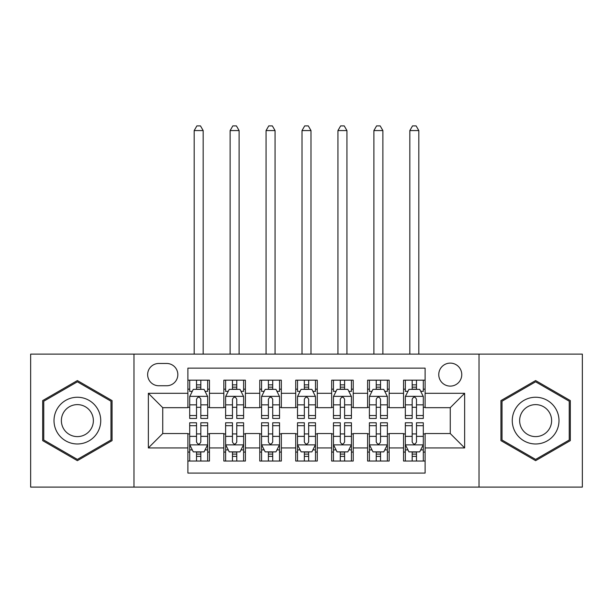 <?xml version="1.0" encoding="UTF-8"?>
<svg xmlns="http://www.w3.org/2000/svg" width="613" height="613" viewBox="0 0 613 613"><rect width="100%" height="100%" fill="white"/><g stroke="black" fill="none" stroke-linecap="round" stroke-linejoin="round"><path stroke-width="0.92" d="M450.264 363.111A11.501 11.501 0 0 0 438.762 374.612A11.501 11.501 0 0 0 450.264 386.113A11.501 11.501 0 0 0 461.765 374.612A11.501 11.501 0 0 0 450.264 363.111M479.021 487.105L582.35 487.105L582.35 354.122L479.021 354.122L479.021 487.105L133.979 487.105L133.979 354.122L30.65 354.122L30.65 487.105L133.979 487.105M425.108 380.183L403.538 380.183L403.538 393.301L389.163 393.301L389.163 407.676L403.538 407.676L403.538 393.301M389.163 393.301L389.163 380.183L367.601 380.183L367.601 393.301L353.226 393.301L353.226 407.676L367.601 407.676L367.601 393.301M353.226 393.301L353.226 380.183L331.656 380.183L331.656 393.301L317.281 393.301L317.281 407.676L331.656 407.676L331.656 393.301M317.281 393.301L317.281 380.183L295.719 380.183L295.719 393.301L281.344 393.301L281.344 407.676L295.719 407.676L295.719 393.301M281.344 393.301L281.344 380.183L259.774 380.183L259.774 393.301L245.399 393.301L245.399 407.676L259.774 407.676L259.774 393.301M245.399 393.301L245.399 380.183L223.837 380.183L223.837 407.676L209.462 407.676L209.462 380.183L187.892 380.183M187.892 461.045L209.462 461.045L209.462 433.552L223.837 433.552L223.837 461.045L245.399 461.045L245.399 433.552L259.774 433.552L259.774 447.927L245.399 447.927M259.774 447.927L259.774 461.045L281.344 461.045L281.344 433.552L295.719 433.552L295.719 447.927L281.344 447.927M295.719 447.927L295.719 461.045L317.281 461.045L317.281 433.552L331.656 433.552L331.656 447.927L317.281 447.927M331.656 447.927L331.656 461.045L353.226 461.045L353.226 433.552L367.601 433.552L367.601 447.927L353.226 447.927M367.601 447.927L367.601 461.045L389.163 461.045L389.163 433.552L403.538 433.552L403.538 447.927L389.163 447.927M158.782 385.753L166.69 385.753A11.141 11.141 0 0 0 177.831 374.612A11.141 11.141 0 0 0 166.69 363.471L158.782 363.471A11.141 11.141 0 0 0 147.641 374.612A11.141 11.141 0 0 0 158.782 385.753M479.021 354.122L133.979 354.122M425.108 393.301L425.108 368.137L187.892 368.137L187.892 407.676L162.736 407.676L162.736 433.552L187.892 433.552L187.892 473.09L425.108 473.09L425.108 433.552L450.264 433.552L450.264 407.676L425.108 407.676L425.108 393.301L464.639 393.301L464.639 447.927L425.108 447.927M187.892 447.927L148.361 447.927L148.361 393.301L187.892 393.301M403.538 447.927L403.538 461.045L425.108 461.045M187.892 389.163L189.693 389.163M196.52 389.163L200.834 389.163M207.661 389.163L209.462 389.163M187.892 407.316L189.693 407.316M196.52 407.316L200.834 407.316M207.661 407.316L209.462 407.316M187.892 433.912L189.693 433.912M196.52 433.912L200.834 433.912M207.661 433.912L209.462 433.912M187.892 452.065L189.693 452.065M196.52 452.065L200.834 452.065M207.661 452.065L209.462 452.065M223.837 407.316L225.63 407.316M232.457 407.316L236.771 407.316M243.606 407.316L245.399 407.316M223.837 389.163L225.63 389.163M232.457 389.163L236.771 389.163M243.606 389.163L245.399 389.163M223.837 433.912L225.63 433.912M232.457 433.912L236.771 433.912M243.606 433.912L245.399 433.912M223.837 452.065L225.63 452.065M232.457 452.065L236.771 452.065M243.606 452.065L245.399 452.065M259.774 433.912L261.575 433.912M268.402 433.912L272.716 433.912M279.543 433.912L281.344 433.912M259.774 452.065L261.575 452.065M268.402 452.065L272.716 452.065M279.543 452.065L281.344 452.065M259.774 389.163L261.575 389.163M268.402 389.163L272.716 389.163M279.543 389.163L281.344 389.163M259.774 407.316L261.575 407.316M268.402 407.316L272.716 407.316M279.543 407.316L281.344 407.316M295.719 433.912L297.512 433.912M304.347 433.912L308.653 433.912M315.488 433.912L317.281 433.912M295.719 452.065L297.512 452.065M304.347 452.065L308.653 452.065M315.488 452.065L317.281 452.065M295.719 389.163L297.512 389.163M304.347 389.163L308.653 389.163M315.488 389.163L317.281 389.163M295.719 407.316L297.512 407.316M304.347 407.316L308.653 407.316M315.488 407.316L317.281 407.316M331.656 433.912L333.457 433.912M340.284 433.912L344.598 433.912M351.425 433.912L353.226 433.912M331.656 452.065L333.457 452.065M340.284 452.065L344.598 452.065M351.425 452.065L353.226 452.065M331.656 389.163L333.457 389.163M340.284 389.163L344.598 389.163M351.425 389.163L353.226 389.163M331.656 407.316L333.457 407.316M340.284 407.316L344.598 407.316M351.425 407.316L353.226 407.316M367.601 433.912L369.394 433.912M376.229 433.912L380.543 433.912M387.37 433.912L389.163 433.912M367.601 452.065L369.394 452.065M376.229 452.065L380.543 452.065M387.37 452.065L389.163 452.065M367.601 389.163L369.394 389.163M376.229 389.163L380.543 389.163M387.37 389.163L389.163 389.163M367.601 407.316L369.394 407.316M376.229 407.316L380.543 407.316M387.37 407.316L389.163 407.316M403.538 433.912L405.339 433.912M412.166 433.912L416.48 433.912M423.307 433.912L425.108 433.912M403.538 452.065L405.339 452.065M412.166 452.065L416.48 452.065M423.307 452.065L425.108 452.065M403.538 389.163L405.339 389.163M412.166 389.163L416.48 389.163M423.307 389.163L425.108 389.163M403.538 407.316L405.339 407.316M412.166 407.316L416.48 407.316M423.307 407.316L425.108 407.316M162.736 407.676L148.361 393.301M162.736 433.552L148.361 447.927M464.639 393.301L450.264 407.676M464.639 447.927L450.264 433.552M77.376 460.662L112.056 440.64L112.056 400.588L77.376 380.566L42.688 400.588L42.688 440.64L77.376 460.662M570.312 400.588L535.624 380.566L500.944 400.588L500.944 440.64L535.624 460.662L570.312 440.64L570.312 400.588M200.834 380.183L200.834 389.347L200.834 384.849L196.52 384.849M207.661 415.53L200.834 415.53L200.834 418.457L207.661 418.457L207.661 396.534L204.068 389.347L193.287 389.347L189.693 396.534L189.693 418.457L196.52 418.457L196.52 415.53L189.693 415.53M192.298 391.324L189.693 391.324L189.693 380.183M189.693 391.393L189.693 384.849M207.661 391.393L207.661 384.849M205.056 391.324L207.661 391.324L207.661 380.183M196.52 389.347L196.52 380.183M200.834 415.53L200.834 399.232C199.394 396.458 197.961 396.458 196.52 399.232L196.52 411.354M189.693 404.864L196.52 404.864L196.52 415.53M203.171 354.122L203.171 130.569L194.183 130.569L194.183 354.122M194.183 130.569L196.88 125.895L200.474 125.895L203.171 130.569M196.52 456.379L200.834 456.379M189.693 425.698L196.52 425.698L196.52 422.771L189.693 422.771L189.693 444.693L193.287 451.881L204.068 451.881L207.661 444.693L207.661 422.771L200.834 422.771L200.834 425.698L207.661 425.698M207.661 444.693L207.661 461.045M189.693 444.693L189.693 461.045M200.834 451.881L200.834 461.045M196.52 461.045L196.52 451.881M196.52 425.698L196.52 441.996C197.953 444.77 199.394 444.77 200.834 441.996L200.834 425.698M77.376 397.255A23.363 23.363 0 0 0 54.013 420.618A23.363 23.363 0 0 0 77.376 443.973A23.363 23.363 0 0 0 100.739 420.618A23.363 23.363 0 0 0 77.376 397.255M77.376 404.618A15.992 15.992 0 0 0 61.377 420.618A15.992 15.992 0 0 0 77.376 436.609A15.992 15.992 0 0 0 93.368 420.618A15.992 15.992 0 0 0 77.376 404.618M110.976 440.019L77.376 459.421L43.768 440.019L43.768 401.209L77.376 381.807L110.976 401.209L110.976 440.019M515.395 408.932A23.363 23.363 0 0 0 523.946 440.847A23.363 23.363 0 0 0 555.861 432.295A23.363 23.363 0 0 0 547.309 400.381A23.363 23.363 0 0 0 515.395 408.932M521.778 412.618A15.992 15.992 0 0 0 527.632 434.464A15.992 15.992 0 0 0 549.478 428.61A15.992 15.992 0 0 0 543.624 406.764A15.992 15.992 0 0 0 521.778 412.618M569.232 401.209L569.232 440.019L535.624 459.421L502.024 440.019L502.024 401.209L535.624 381.807L569.232 401.209M236.771 380.183L236.771 389.347L236.771 384.849L232.457 384.849M243.606 415.53L236.771 415.53L236.771 418.457L243.606 418.457L243.606 396.534L240.005 389.347L229.224 389.347L225.63 396.534L225.63 418.457L232.457 418.457L232.457 415.53L225.63 415.53M228.235 391.324L225.63 391.324L225.63 380.183M225.63 391.393L225.63 384.849M243.606 391.393L243.606 384.849M241.001 391.324L243.606 391.324L243.606 380.183M232.457 389.347L232.457 380.183M236.771 415.53L236.771 399.232C235.338 396.458 233.898 396.458 232.457 399.232L232.457 411.354M225.63 404.864L232.457 404.864L232.457 415.53M239.108 354.122L239.108 130.569L230.128 130.569L230.128 354.122M230.128 130.569L232.817 125.895L236.411 125.895L239.108 130.569M272.716 380.183L272.716 389.347L272.716 384.849L268.402 384.849M279.543 415.53L272.716 415.53L272.716 418.457L279.543 418.457L279.543 396.534L275.95 389.347L265.168 389.347L261.575 396.534L261.575 418.457L268.402 418.457L268.402 415.53L261.575 415.53M264.18 391.324L261.575 391.324L261.575 380.183M261.575 391.393L261.575 384.849M279.543 391.393L279.543 384.849M276.938 391.324L279.543 391.324L279.543 380.183M268.402 389.347L268.402 380.183M272.716 415.53L272.716 399.232C271.283 396.458 269.843 396.458 268.402 399.232L268.402 411.354M261.575 404.864L268.402 404.864L268.402 415.53M275.053 354.122L275.053 130.569L266.065 130.569L266.065 354.122M266.065 130.569L268.762 125.895L272.356 125.895L275.053 130.569M308.653 380.183L308.653 389.347L308.653 384.849L304.347 384.849M315.488 415.53L308.653 415.53L308.653 418.457L315.488 418.457L315.488 396.534L311.894 389.347L301.106 389.347L297.512 396.534L297.512 418.457L304.347 418.457L304.347 415.53L297.512 415.53M300.117 391.324L297.512 391.324L297.512 380.183M297.512 391.393L297.512 384.849M315.488 391.393L315.488 384.849M312.883 391.324L315.488 391.324L315.488 380.183M304.347 389.347L304.347 380.183M308.653 415.53L308.653 399.232C307.22 396.458 305.78 396.458 304.347 399.232L304.347 411.354M297.512 404.864L304.347 404.864L304.347 415.53M310.99 354.122L310.99 130.569L302.01 130.569L302.01 354.122M302.01 130.569L304.699 125.895L308.301 125.895L310.99 130.569M344.598 380.183L344.598 389.347L344.598 384.849L340.284 384.849M351.425 415.53L344.598 415.53L344.598 418.457L351.425 418.457L351.425 396.534L347.832 389.347L337.05 389.347L333.457 396.534L333.457 418.457L340.284 418.457L340.284 415.53L333.457 415.53M336.062 391.324L333.457 391.324L333.457 380.183M333.457 391.393L333.457 384.849M351.425 391.393L351.425 384.849M348.82 391.324L351.425 391.324L351.425 380.183M340.284 389.347L340.284 380.183M344.598 415.53L344.598 399.232C343.165 396.458 341.725 396.458 340.284 399.232L340.284 411.354M333.457 404.864L340.284 404.864L340.284 415.53M346.935 354.122L346.935 130.569L337.947 130.569L337.947 354.122M337.947 130.569L340.644 125.895L344.238 125.895L346.935 130.569M232.457 456.379L236.771 456.379M225.63 425.698L232.457 425.698L232.457 422.771L225.63 422.771L225.63 444.693L229.224 451.881L240.005 451.881L243.606 444.693L243.606 422.771L236.771 422.771L236.771 425.698L243.606 425.698M243.606 444.693L243.606 461.045M225.63 444.693L225.63 461.045M236.771 451.881L236.771 461.045M232.457 461.045L232.457 451.881M232.457 425.698L232.457 441.996C233.898 444.77 235.331 444.77 236.771 441.996L236.771 425.698M268.402 456.379L272.716 456.379M261.575 425.698L268.402 425.698L268.402 422.771L261.575 422.771L261.575 444.693L265.168 451.881L275.95 451.881L279.543 444.693L279.543 422.771L272.716 422.771L272.716 425.698L279.543 425.698M279.543 444.693L279.543 461.045M261.575 444.693L261.575 461.045M272.716 451.881L272.716 461.045M268.402 461.045L268.402 451.881M268.402 425.698L268.402 441.996C269.835 444.77 271.275 444.77 272.716 441.996L272.716 425.698M304.347 456.379L308.653 456.379M297.512 425.698L304.347 425.698L304.347 422.771L297.512 422.771L297.512 444.693L301.106 451.881L311.894 451.881L315.488 444.693L315.488 422.771L308.653 422.771L308.653 425.698L315.488 425.698M315.488 444.693L315.488 461.045M297.512 444.693L297.512 461.045M308.653 451.881L308.653 461.045M304.347 461.045L304.347 451.881M304.347 425.698L304.347 441.996C305.78 444.77 307.22 444.77 308.653 441.996L308.653 425.698M340.284 456.379L344.598 456.379M333.457 425.698L340.284 425.698L340.284 422.771L333.457 422.771L333.457 444.693L337.05 451.881L347.832 451.881L351.425 444.693L351.425 422.771L344.598 422.771L344.598 425.698L351.425 425.698M351.425 444.693L351.425 461.045M333.457 444.693L333.457 461.045M344.598 451.881L344.598 461.045M340.284 461.045L340.284 451.881M340.284 425.698L340.284 441.996C341.717 444.77 343.157 444.77 344.598 441.996L344.598 425.698M380.543 380.183L380.543 389.347L380.543 384.849L376.229 384.849M387.37 415.53L380.543 415.53L380.543 418.457L387.37 418.457L387.37 396.534L383.776 389.347L372.995 389.347L369.394 396.534L369.394 418.457L376.229 418.457L376.229 415.53L369.394 415.53M371.999 391.324L369.394 391.324L369.394 380.183M369.394 391.393L369.394 384.849M387.37 391.393L387.37 384.849M384.765 391.324L387.37 391.324L387.37 380.183M376.229 389.347L376.229 380.183M380.543 415.53L380.543 399.232C379.102 396.458 377.669 396.458 376.229 399.232L376.229 411.354M369.394 404.864L376.229 404.864L376.229 415.53M382.872 354.122L382.872 130.569L373.892 130.569L373.892 354.122M373.892 130.569L376.589 125.895L380.183 125.895L382.872 130.569M376.229 456.379L380.543 456.379M369.394 425.698L376.229 425.698L376.229 422.771L369.394 422.771L369.394 444.693L372.995 451.881L383.776 451.881L387.37 444.693L387.37 422.771L380.543 422.771L380.543 425.698L387.37 425.698M387.37 444.693L387.37 461.045M369.394 444.693L369.394 461.045M380.543 451.881L380.543 461.045M376.229 461.045L376.229 451.881M376.229 425.698L376.229 441.996C377.662 444.77 379.102 444.77 380.543 441.996L380.543 425.698M416.48 380.183L416.48 389.347L416.48 384.849L412.166 384.849M423.307 415.53L416.48 415.53L416.48 418.457L423.307 418.457L423.307 396.534L419.713 389.347L408.932 389.347L405.339 396.534L405.339 418.457L412.166 418.457L412.166 415.53L405.339 415.53M407.944 391.324L405.339 391.324L405.339 380.183M405.339 391.393L405.339 384.849M423.307 391.393L423.307 384.849M420.702 391.324L423.307 391.324L423.307 380.183M412.166 389.347L412.166 380.183M416.48 415.53L416.48 399.232C415.047 396.458 413.606 396.458 412.166 399.232L412.166 411.354M405.339 404.864L412.166 404.864L412.166 415.53M418.817 354.122L418.817 130.569L409.829 130.569L409.829 354.122M409.829 130.569L412.526 125.895L416.12 125.895L418.817 130.569M412.166 456.379L416.48 456.379M405.339 425.698L412.166 425.698L412.166 422.771L405.339 422.771L405.339 444.693L408.932 451.881L419.713 451.881L423.307 444.693L423.307 422.771L416.48 422.771L416.48 425.698L423.307 425.698M423.307 444.693L423.307 461.045M405.339 444.693L405.339 461.045M416.48 451.881L416.48 461.045M412.166 461.045L412.166 451.881M412.166 425.698L412.166 441.996C413.606 444.77 415.039 444.77 416.48 441.996L416.48 425.698M223.837 447.927L209.462 447.927M223.837 393.301L209.462 393.301M207.569 396.35L189.777 396.35M207.661 404.864L200.834 404.864M200.834 387.14L196.52 387.14M189.777 444.877L207.569 444.877M207.661 449.904L205.056 449.904M192.298 449.904L189.693 449.904M200.834 436.364L207.661 436.364M189.693 436.364L196.52 436.364M196.52 454.087L200.834 454.087M243.514 396.35L225.722 396.35M243.606 404.864L236.771 404.864M236.771 387.14L232.457 387.14M279.451 396.35L261.667 396.35M279.543 404.864L272.716 404.864M272.716 387.14L268.402 387.14M315.396 396.35L297.604 396.35M315.488 404.864L308.653 404.864M308.653 387.14L304.347 387.14M351.333 396.35L333.549 396.35M351.425 404.864L344.598 404.864M344.598 387.14L340.284 387.14M225.722 444.877L243.514 444.877M243.606 449.904L241.001 449.904M228.235 449.904L225.63 449.904M236.771 436.364L243.606 436.364M225.63 436.364L232.457 436.364M232.457 454.087L236.771 454.087M261.667 444.877L279.451 444.877M279.543 449.904L276.938 449.904M264.18 449.904L261.575 449.904M272.716 436.364L279.543 436.364M261.575 436.364L268.402 436.364M268.402 454.087L272.716 454.087M297.604 444.877L315.396 444.877M315.488 449.904L312.883 449.904M300.117 449.904L297.512 449.904M308.653 436.364L315.488 436.364M297.512 436.364L304.347 436.364M304.347 454.087L308.653 454.087M333.549 444.877L351.333 444.877M351.425 449.904L348.82 449.904M336.062 449.904L333.457 449.904M344.598 436.364L351.425 436.364M333.457 436.364L340.284 436.364M340.284 454.087L344.598 454.087M387.278 396.35L369.486 396.35M387.37 404.864L380.543 404.864M380.543 387.14L376.229 387.14M369.486 444.877L387.278 444.877M387.37 449.904L384.765 449.904M371.999 449.904L369.394 449.904M380.543 436.364L387.37 436.364M369.394 436.364L376.229 436.364M376.229 454.087L380.543 454.087M423.223 396.35L405.431 396.35M423.307 404.864L416.48 404.864M416.48 387.14L412.166 387.14M405.431 444.877L423.223 444.877M423.307 449.904L420.702 449.904M407.944 449.904L405.339 449.904M416.48 436.364L423.307 436.364M405.339 436.364L412.166 436.364M412.166 454.087L416.48 454.087"/></g></svg>
